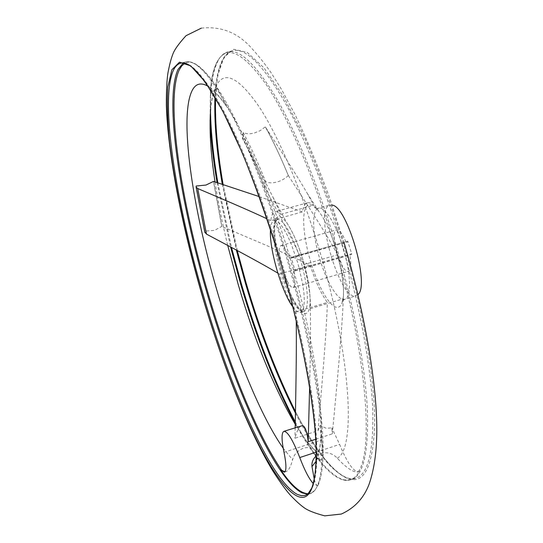 <?xml version="1.0" encoding="UTF-8"?>
<svg xmlns="http://www.w3.org/2000/svg" width="543" height="543" viewBox="0 0 543 543"><rect width="100%" height="100%" fill="white"/><g stroke="black" fill="none" stroke-linecap="round" stroke-linejoin="round"><path stroke-width="0.41" stroke-dasharray="2.71 2.04" d="M288.306 175.545C285.177 178.606 281.355 180.778 276.842 182.068C272.328 183.208 268.602 183.066 265.656 181.627C258.027 162.662 250.547 146.291 243.216 132.519C246.094 133.958 249.739 134.155 254.144 133.089L260.226 130.646L265.317 126.845C272.878 140.488 280.541 156.723 288.306 175.545L288.421 175.715C322.8 228.494 329.615 239.809 337.474 254.816C342.3 272.959 344.242 287.614 343.305 298.779L343.264 299.851C342.056 327.124 339.66 356.507 332.343 433.823L331.814 427.843L326.302 428.298L320.065 425.529L318.001 430.708L294.958 438.221C296.878 430.952 299.078 426.75 301.575 425.61M196.172 186.018L204.833 231.128L214.431 230.395L221.754 226.465L213.474 181.43M284.837 471.86L285.835 471.684C288.523 470.733 290.776 466.756 292.589 459.751C293.878 454.6 297.449 450.758 303.313 448.213C308.723 446.848 312.782 447.737 315.49 450.894L316.189 451.952C319.046 457.369 320.187 460.199 319.603 460.45L317.003 457.729C326.628 470.442 335.438 477.867 343.434 479.998C349.977 481.593 355.346 478.621 359.547 471.073L358.55 471.718C353.384 471.772 347.079 462.663 339.633 444.384L331.814 427.843M359.547 471.073L358.136 471.86C353.5 472.702 346.536 468.127 337.251 458.143C332.757 453.391 327.246 451.79 320.716 453.33L316.25 455.849M292.792 306.822C295.799 310.949 298.345 312.836 300.428 312.476L302.614 310.637L303.87 306.686L304.324 300.72L303.931 292.996L302.695 283.887L297.964 263.423L291.082 243.576L287.281 235.207L283.507 228.46L279.95 223.655L276.781 220.981L273.462 220.825C271.799 221.931 270.808 224.802 270.495 229.431M332.126 205.091L329.058 205.403C313.929 212.041 340.196 301.046 355.814 295.921L357.925 294.645M243.216 132.519L242.599 138.675C259.737 170.97 266.952 185.02 272.932 197.157L280.846 214.336C278.579 212.177 276.645 211.315 275.036 211.756L274.134 212.164C272.403 213.358 271.29 216.195 270.808 220.662L302.444 211.899C303.123 207.406 304.44 204.528 306.395 203.279L307.406 202.838C309.198 202.349 311.315 203.15 313.745 205.247L307.162 193.165C299.478 180.052 290.797 166.09 265.425 127.008L265.317 126.845M289.507 258.095L290.987 257.443L291.34 258.047L294.897 270.122L294.937 270.848L293.43 271.419L349.835 255.088L351.647 254.429L351.64 253.696L347.737 241.194L289.507 258.095C286.12 249.59 283.276 245.422 280.982 245.585L280.772 245.667C278.715 247.506 278.803 253.479 281.03 263.579M345.939 241.927C342.416 233.585 339.287 229.553 336.558 229.845L336.307 229.94C329.065 232.302 341.445 274.317 348.511 271.324L348.538 271.317C351.077 269.959 351.511 264.55 349.835 255.088M283.548 272.301C287.179 282.408 290.356 287.498 293.077 287.573L293.098 287.559C295.188 286.331 295.297 280.948 293.43 271.419M277.826 273.109L279.401 274.052C284.505 290.227 290.05 302.797 296.03 311.784L296.234 320.845M295.175 427.687L294.958 438.221M270.808 220.662L266.993 218.822M320.065 425.529L321.639 439.952C323.879 451.966 323.689 458.631 321.076 459.955L317.003 457.729M314.309 479.544C315.429 483.725 316.562 485.714 317.709 485.523L314.92 490.343L313.589 491.639L311.193 493.105L308.037 493.743M318.123 485.069L317.288 485.666L313.325 483.657M315.748 439.26L332.343 433.823M296.03 311.784L327.375 302.424C321.056 293.62 315.327 281.193 310.209 265.14C292.826 256.71 272.898 248.042 221.911 226.526L221.754 226.465M318.001 430.708C324.47 356.086 326.492 328.413 327.375 302.424M309.625 386.915C310.474 351.077 310.718 324.986 310.352 308.628L310.413 307.46C310.705 296.349 308.499 282.041 303.795 264.543C297.489 249.97 291.774 238.35 264.991 187.919L264.617 186.968L265.656 181.627M290.987 257.443L347.73 241.194L290.994 257.443M280.846 214.336L313.745 205.247M204.833 231.128L204.745 232.024M279.401 274.052L310.209 265.14M303.795 264.543L337.474 254.816M310.352 308.628L343.305 298.779M259.262 196.62L302.444 211.899M343.319 243.42C331.216 204.589 318.13 168.988 304.06 136.619L283.317 96.179L263.966 67.841L247.174 52.359L233.714 49.27L223.94 57.307L217.899 74.751C215.639 90.342 215.103 108.973 216.284 130.632C219.942 175.756 230.768 229.811 246.135 283.107C272.898 375.213 316.236 466.573 347.9 478.593C364.319 484.492 373.251 466.172 374.69 423.621C375.003 380.521 363.511 311.763 343.319 243.42M337.251 458.143C356.025 449.529 351.273 356.608 319.712 251.124C302.166 191.74 279.163 137.698 259.744 107.684C239.823 78.592 225.664 70.644 217.268 83.839C213.867 89.344 211.675 97.659 210.684 108.783C211.553 100.543 212.91 94.591 214.77 90.919L216.582 88.611C217.553 88.516 216.677 89.235 213.969 90.769L211.01 90.674M215.021 181.939C218.123 202.22 222.358 223.377 227.721 245.409M295.236 424.307L306.34 440.801L316.189 451.952M303.489 311.56L303.686 311.512C309.53 310.521 308.41 286.684 300.808 261.326C293.688 236.762 282.53 217.533 277.222 219.664L276.53 219.976C271.181 222.901 273.061 246.474 280.025 269.769C286.785 293.152 297.734 313.141 303.489 311.56M277.514 217.091C271.867 220.248 273.835 245.049 281.145 269.504C288.245 294.055 299.77 315.089 305.885 313.481C308.383 312.904 309.788 309.272 310.101 302.58C310.352 291.605 308.037 277.602 303.164 260.579C298.351 244.642 293.098 232.39 287.41 223.818C283.27 217.886 279.971 215.646 277.514 217.091M336.667 250.846C331.23 232.995 325.155 219.671 318.463 210.874C314.173 205.559 310.664 203.679 307.949 205.24C301.236 208.885 302.75 235.302 310.501 261.122C318.001 287.037 330.809 309.143 338.072 307.304C340.814 306.693 342.552 303.265 343.285 297.021C344.296 285.279 342.097 269.891 336.667 250.846M317.703 208.553C311.519 211.695 312.673 235.268 319.617 258.353C326.323 281.539 337.909 301.134 344.5 299.302L344.73 299.241C351.389 297.998 351.104 274.134 343.529 249.033C336.47 224.7 324.612 205.872 318.503 208.22L317.703 208.553M288.421 175.715C280.656 156.886 272.993 140.651 265.425 127.008M283.202 448.199L292.589 459.751M307.508 494.184L310.121 493.736L305.322 495.365C315.374 492.073 318.829 469.132 315.687 426.554C311.899 383.908 299.39 322.318 281.43 261.203C264.074 202.295 242.728 147.357 224.13 111.919C205.098 76.909 190.654 60.646 180.792 63.124L185.726 61.95L183.276 62.961M295.453 413.108C313.806 449.21 330.843 470.788 346.563 477.84L351.45 478.817L355.984 478.179C368.276 474.114 373.842 450.731 372.674 408.037C370.747 365.33 359.507 304.216 341.71 243.929C324.504 185.815 302.254 131.922 282.061 97.373C261.319 63.28 244.913 47.73 232.832 50.723C229.024 51.68 225.82 54.32 223.227 58.63C218.401 67.02 215.639 79.848 214.947 97.122M295.283 421.938C312.164 453.867 327.734 473.021 342.002 479.381L346.821 480.385L351.28 479.774C363.362 475.777 368.738 452.441 367.387 409.755C365.29 367.054 353.934 305.892 336.124 245.531C318.904 187.342 296.729 133.354 276.686 98.724C256.106 64.542 239.87 48.924 227.999 51.87C224.252 52.82 221.11 55.44 218.585 59.744C212.761 70.373 210.06 87.518 210.487 111.179M217.845 182.862L231.461 247.411M222.297 184.328L236.334 250.024M358.326 471.786C374.012 449.794 366.41 351.945 334.698 245.965C314.668 178.233 288.109 117.071 265.914 84.138C243.176 52.454 227.144 44.641 217.811 60.701C214.023 67.325 211.58 76.977 210.494 89.643L210.494 89.643C212.035 68.092 217.872 55.501 227.999 51.87L232.832 50.723C222.44 54.042 216.684 69.864 215.564 98.168M210.433 90.382L210.066 120.58M217.051 182.604L230.578 246.936M295.256 423.404C302.207 436.341 309.089 447.378 315.917 456.52M316.223 456.928L317.764 458.93M316.162 461.129C318.951 455.509 320.574 446.489 321.042 434.054C322.569 398.128 311.024 328.902 290.471 259.513C271.256 193.912 246.027 134.773 226.723 106.672C219.711 96.396 213.535 89.615 208.186 86.344M317.804 485.483C320.716 479.584 322.44 470.109 322.97 457.057C324.829 417.615 311.709 338.791 288.157 259.303C266.158 184.158 237.461 116.949 216.121 86.167C202.498 66.755 192.093 59.119 184.905 63.266M314.92 490.343L310.121 493.736C320.39 490.37 324.049 467.387 321.096 424.796C317.492 382.143 305.098 320.601 287.152 259.561C269.81 200.727 248.382 145.891 229.628 110.534C210.433 75.62 195.799 59.418 185.726 61.95C193.831 60.239 203.964 68.309 216.121 86.167L226.723 106.672C221.49 99.172 217.125 94.122 213.643 91.529L210.494 89.867M284.003 452.312L321.639 439.952M316.23 452.122L339.633 444.384M264.991 187.919C257.382 168.819 249.916 152.407 242.599 138.675M294.937 270.848L351.647 254.429M294.897 270.122L351.64 253.696M291.34 258.047L348.111 241.784M213.637 181.477L221.911 226.526M201.358 28.134C221.456 25.962 238.445 32.919 252.319 49.006C258.787 56.078 265.242 64.284 271.676 73.61L281.464 89.323L295.08 114.661C306.747 139.056 318.062 166.226 329.031 196.172L344.167 242.979M315.49 450.894L306.34 440.801L315.951 456.439M300.625 312.422L303.686 311.512L300.381 309.761C293.79 302.573 287.457 289.127 281.403 269.409C275.735 251.314 273.611 229.933 275.063 224.32C276.292 220.329 276.984 218.788 277.134 219.684L274.147 220.519M272.932 197.157L287.41 223.818C293.132 232.472 298.385 244.73 303.17 260.586C308.024 277.514 310.331 291.51 310.101 302.58L310.413 307.46M307.162 193.165L318.463 210.874C316.535 208.661 315.32 207.582 314.811 207.63C313.603 207.725 318.184 208.885 318.503 208.22L329.893 205.064M343.264 299.851L343.285 297.021C342.823 299.919 342.368 301.48 341.914 301.704C341.085 301.847 342.022 301.026 344.73 299.241L356.045 295.854M295.48 411.58C317.092 454.878 341.69 483.589 355.984 478.179L351.28 479.774L343.434 479.998M318.015 485.313C320.818 479.184 322.474 469.763 322.97 457.057L321.042 434.054C320.614 442.932 319.651 449.421 318.144 453.514L316.243 456.914L317.75 458.91M210.684 108.783L210.501 90.43M316.657 455.516L316.25 455.964M280.982 245.585L336.558 229.845M293.077 287.573L348.511 271.324M321.076 459.955L319.603 460.45M285.835 471.684L284.335 472.179M358.55 471.718L358.136 471.86M317.709 485.523L317.288 485.666M237.223 250.499L223.092 184.593M307.406 202.838L275.036 211.756M242.341 138.112C249.576 151.64 257.002 167.923 264.617 186.968"/><path stroke-width="0.81" d="M259.262 196.62L213.474 181.43L205.933 185.068L196.172 186.018L196.118 187.064L197.733 188.53L206.455 234.094C246.78 255.502 263.477 264.611 277.826 273.109M357.925 294.645C370.136 285.564 347.296 206.286 332.126 205.091M313.325 483.657C309.089 478.906 304.569 470.211 299.763 457.566C292.887 440.013 287.593 431.271 283.874 431.346C281.403 432.798 281.444 439.789 284.003 452.312C286.433 464.36 286.541 470.985 284.335 472.179L280.717 469.776L284.837 471.86M316.25 455.849C312.965 458.93 311.546 462.5 311.994 466.566L314.309 479.544M281.03 263.579L283.548 272.301M283.874 431.346L302.607 425.549C305.234 426.513 307.1 431.909 308.2 441.73L315.748 439.26M296.234 320.845C296.532 343.502 296.302 369.654 295.175 427.687M266.993 218.822C252.814 212.13 235.981 204.772 197.733 188.53M308.037 493.743C300.313 493.315 291.204 485.327 280.717 469.776M308.2 441.73L309.625 386.915M270.495 229.431C268.9 248.008 281.559 291.937 292.792 306.822M204.745 232.024L206.455 234.094M210.684 108.783C209.116 128.311 210.562 152.698 215.021 181.939M227.721 245.409L238.329 284.912C254.925 341.235 273.896 387.702 295.236 424.307M208.186 86.344C201.263 82.278 196.03 83.459 192.487 89.9C178.661 115.442 192.317 207.012 217.112 291.048C235.662 354.552 260.884 416.529 283.202 448.199M184.905 63.266L181.783 65.859L179.197 69.959C165.187 100.713 181.172 201.887 208.295 294.014C229.037 365.045 257.111 434.868 282.041 470.795M203.374 295.446C230.225 387.994 270.685 480.752 297.449 494.463L301.575 495.725L305.322 495.365L308.01 493.763L311.858 487.913C314.01 481.784 315.429 473.326 316.114 462.555C317.845 422.895 304.433 343.067 280.412 261.461C263.063 202.58 241.771 147.628 223.214 112.062C203.985 76.882 189.846 60.572 180.792 63.124C177.683 63.918 175.165 66.409 173.244 70.604C159.771 101.446 176.17 202.96 203.374 295.446M183.276 62.961L177.982 69.47C164.047 100.394 180.161 201.894 207.358 294.299C234.189 386.772 274.894 479.354 302.105 492.888L307.508 494.184M202.356 295.765C229.322 388.727 269.898 481.98 296.743 495.922C310.65 502.825 317.078 485.15 316.033 442.891C314.01 400.008 300.836 330.762 280.453 261.441C268.351 222.019 255.61 185.787 242.232 152.739L222.915 111.329L205.403 82.108L190.729 65.873L179.475 62.187L171.873 69.762L167.855 86.894C166.85 102.342 167.42 120.885 169.565 142.524C175.022 187.647 186.846 241.968 202.356 295.765M236.334 250.024L245.436 283.29C259.785 332.119 276.462 375.389 295.453 413.108M231.461 247.411L241.526 284.423C256.975 336.993 274.894 382.829 295.283 421.938M210.487 111.179C210.894 132.377 213.345 156.269 217.845 182.862M214.947 97.122C214.098 121.666 216.548 150.73 222.297 184.328M210.501 90.43L210.494 89.867L210.433 90.382M210.066 120.58C210.928 139.388 213.256 160.063 217.051 182.604M230.578 246.936L240.807 284.613C256.466 337.889 274.615 384.152 295.256 423.404M315.917 456.52L316.223 456.928M311.994 466.566L316.162 461.129M299.763 457.566L316.23 452.122M201.358 28.134L186.052 35.675C178.579 43.84 174.12 50.173 172.674 54.673C171.025 58.814 169.436 64.97 167.902 73.135C166.884 79.855 166.362 90.376 166.334 104.704C167.828 154.762 182.034 226.275 202.24 295.833C222.23 363.83 247.784 429.398 272.586 470.55C279.672 481.546 285.448 489.596 289.908 494.693C295.263 500.375 299.75 504.522 303.361 507.142C307.087 510.182 314.207 513.087 324.728 515.85L341.35 514.045C354.47 508.105 363.674 498.284 368.969 484.566C374.887 467.767 377.453 446.556 376.666 420.934C375.342 374.84 363.559 308.723 344.167 242.979M237.223 250.499L246.155 283.093C260.307 331.257 276.747 374.086 295.48 411.58M315.951 456.439L316.243 456.914L316.25 455.964M211.01 90.674L210.494 89.867M223.092 184.593C217.397 151.463 214.892 122.657 215.564 98.168M204.833 232.418L196.118 187.064"/></g></svg>
